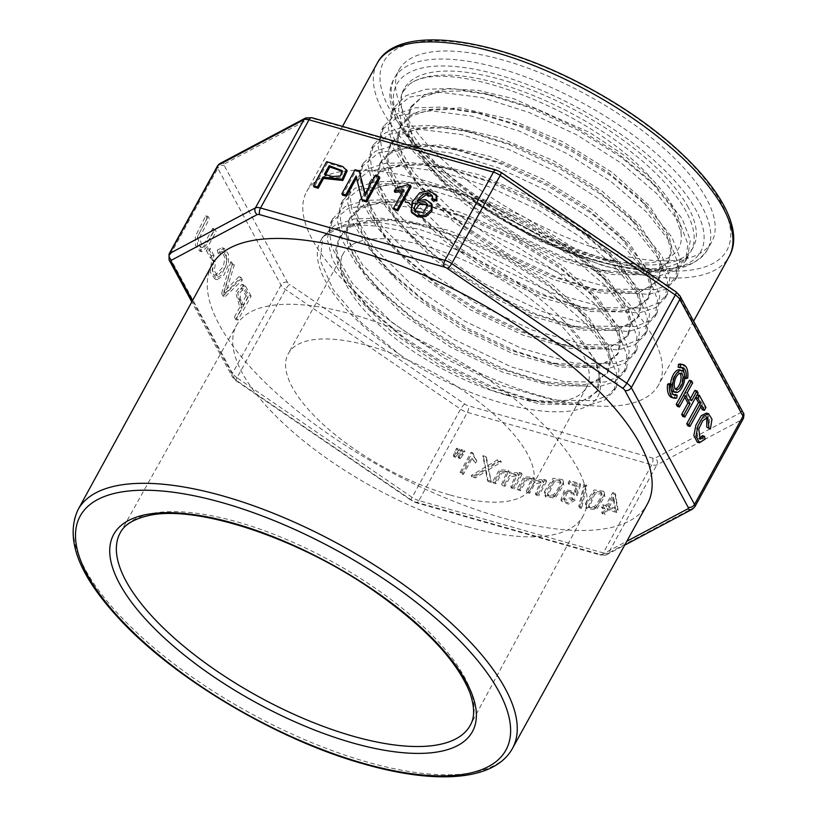 <?xml version="1.0" encoding="UTF-8"?>
<svg xmlns="http://www.w3.org/2000/svg" width="817" height="817" viewBox="0 0 817 817"><rect width="100%" height="100%" fill="white"/><g stroke="black" fill="none" stroke-linecap="round" stroke-linejoin="round"><path stroke-width="0.61" stroke-dasharray="4.08 3.06" d="M681.337 364.168A17.351 8.211 -74.2 0 1 685.616 377.515L684.064 378.087A14.379 6.812 105.8 0 0 684.084 372.909M681.521 367.507A14.379 6.812 105.8 0 0 680.52 367.027A14.379 6.812 105.8 0 0 678.161 367.18M673.484 391.823A11.397 5.402 105.8 0 0 679.907 386.972A11.397 5.402 105.8 0 0 679.713 369.887M670.583 384.041A11.397 5.402 105.8 0 0 671.217 389.403M689.436 380.273L690.549 382.315L685.116 392.201L689.466 400.238L690.365 398.604M694.899 390.363L696.013 392.405L682.787 416.466M684.758 397.266L683.553 395.04L677.324 406.376M697.228 394.652L703.856 406.917L702.303 409.756M700.731 406.866L699.536 404.64L687.863 425.851M702.385 435.675L703.049 438.535L698.382 442.211M706.429 413.106L709.871 418.559L708.308 428.435M706.654 417.027L705.674 416.404L700.598 420.255L696.656 428.394L698.024 438.637L699.168 438.596M671.86 397.552A17.351 8.211 105.8 0 0 674.709 397.368L675.026 394.54M673.77 394.805A14.379 6.812 -74.2 0 1 672.667 394.693A14.379 6.812 -74.2 0 1 669.123 383.622M402.761 191.423L404.476 190.953L394.131 209.765M411.155 186.674L408.735 185.99L396.592 189.524L395.019 192.373M359.95 172.254L355.793 171.08L342.568 195.13M379.854 177.902L375.983 176.809L365.597 195.692L365.158 193.854M356.559 177.83L362.482 200.788M347.154 170.876L343.436 167.832L327.382 163.012L314.157 187.062M436.778 196.07L429.456 192.026L420.316 194.17L412.81 203.576L411.88 212.757M432.101 204.822L426.331 200.89L417.865 202.167L419.284 199.889M432.479 196.315L433.061 200.094M213.737 260.163L212.4 272.807L217.046 279.659L223.664 275.595L228.546 264.718L228.443 254.148L224.297 248.368L219.324 250.666L220.284 253.924L223.858 252.126L227.075 258.284L225.451 267.179L217.608 275.84L214.309 270.846L215.576 261.92L213.737 260.163L211.644 259.571L210.306 272.214L214.953 279.067L221.57 275.002L226.452 264.126L226.35 253.556L222.193 247.765L217.22 250.073L219.324 250.666M242.435 280.088L240.944 277.31L225.9 292.69L234.275 265.004L232.865 262.39L223.735 294.018L225.155 296.642L242.435 280.088L240.341 279.485L238.84 276.718L240.944 277.31M251.125 296.132L245.457 286.124L243.834 284.929L237.655 292.772L241.893 307.856L236.511 317.629L237.9 320.193L251.125 296.132L249.032 295.54L243.364 285.531L245.457 286.124M207.937 216.342L197.397 236.991L197.469 245.764L201.809 251.707L208.264 245.937L216.178 231.548L214.789 228.985L207.549 242.149L202.269 247.714L199.675 237.134L209.326 218.905L207.937 216.342L205.843 215.739L195.294 236.399L195.375 245.161L199.705 251.105L206.16 245.335L214.074 230.956L216.178 231.548M214.105 255.68L210.153 248.388L208.519 251.36L212.471 258.652L214.105 255.68L212.011 255.088L208.059 247.786L210.153 248.388M585.483 503.17L594.143 489.883L603.569 491.252L604.018 495.235L595.634 508.399L585.932 507.173L585.483 503.17L586.208 504.508L594.868 491.221L604.294 492.58L604.743 496.562L596.349 509.726L586.657 508.501L586.208 504.508M537.994 494.53L535.401 493.795L540.537 481.458L534.093 482.479L528.885 491.946L526.291 491.211L531.51 478.885L525.974 478.496L519.816 489.373L517.232 488.637L523.963 476.862L532.909 477.22L533.46 479.017L542.069 479.865L542.539 481.397L543.662 479.354L545.981 480.008L537.994 494.53L538.709 495.868L536.115 495.122L535.401 493.795M513.382 487.545L510.788 486.809L515.925 474.473L509.481 475.494L504.283 484.961L501.679 484.226L506.897 471.899L501.362 471.511L495.204 482.387L492.631 481.652L499.35 469.877L508.297 470.235L508.858 472.032L517.457 472.88L517.927 474.411L519.05 472.369L521.369 473.023L513.382 487.545L514.107 488.883L511.503 488.137L510.788 486.809M490.598 481.08L487.238 480.12L485.584 469.836L474.667 476.556L471.205 475.576L485.032 467.253L482.806 455.692L485.849 456.56L487.596 465.843L497.318 459.808L500.647 460.757L488.157 468.315L491.313 482.408L487.953 481.458L487.238 480.12M460.012 472.4L471.082 452.271L472.757 452.741L473.85 456.601L476.107 459.511L474.8 461.891L471.235 457.449L462.606 473.135L460.012 472.4L460.737 473.727L471.797 453.598L471.082 452.271M471.797 453.598L473.472 454.078L474.565 457.928L476.822 460.839L475.514 463.219L471.235 457.449L471.95 458.776L463.331 474.463L460.737 473.727M459.634 457.316L458.051 456.866L461.299 449.585L464.25 450.422L459.634 457.316L460.349 458.654L458.766 458.194L458.051 456.866M454.855 455.968L453.302 455.518L456.509 448.227L459.471 449.064L454.855 455.968L455.58 457.295L454.017 456.846L453.302 455.518M544.418 491.517L553.078 478.231L562.504 479.589L562.954 483.572L554.569 496.736L544.868 495.51L544.418 491.517L545.143 492.845L553.803 479.559L563.23 480.927L563.679 484.9L555.284 498.074L545.593 496.848L545.143 492.845M574.463 498.819L567.631 502.833L560.87 499.8L564.476 489.843L574.739 491.058L576.557 485.339L568.121 482.949L569.418 480.59L579.937 483.582L576.322 494.459L573.718 494.071L573.34 492.855L566.283 491.701L563.526 498.809L571.849 497.819L574.463 498.819L575.178 500.147L568.346 504.16L561.585 501.127L565.19 491.17L575.464 492.385L574.739 491.058M580.816 507.091L578.722 506.499L584.012 484.021L586.085 484.614L580.816 507.091L581.541 508.419L579.447 507.827L578.722 506.499M604.314 513.362L601.721 512.627L604.355 507.827L601.506 507.02L602.742 504.763L605.601 505.57L612.74 492.58L614.864 493.182L617.376 508.909L616.13 511.166L606.96 508.562L604.314 513.362L605.04 514.69L602.435 513.954L601.721 512.627M467.314 526.689A197.785 76.104 -151.2 0 0 583.307 515.629A197.785 76.104 -151.2 0 0 446.542 353.863A197.785 76.104 -151.2 0 0 236.675 325.064A197.785 76.104 -151.2 0 0 292.251 431.366A197.785 76.104 -151.2 0 0 467.314 526.689M450.187 495.041A138.798 53.411 -151.2 0 0 531.51 487.422A138.798 53.411 -151.2 0 0 435.604 373.757A138.798 53.411 -151.2 0 0 288.248 353.7A138.798 53.411 -151.2 0 0 327.484 428.271A138.798 53.411 -151.2 0 0 450.187 495.041M505.294 394.805A138.798 53.411 28.8 0 1 382.581 328.036A138.798 53.411 28.8 0 1 343.354 253.464A138.798 53.411 28.8 0 1 490.711 273.521A138.798 53.411 28.8 0 1 586.606 387.187A138.798 53.411 28.8 0 1 505.294 394.805M688.394 207.62A164.82 63.42 -151.2 0 0 539.761 93.271A164.82 63.42 -151.2 0 0 404.313 88.573A164.82 63.42 -151.2 0 0 518.182 223.552A164.82 63.42 -151.2 0 0 693.173 247.367A164.82 63.42 -151.2 0 0 688.394 207.62M607.174 251.697A178.453 68.669 -151.2 0 0 711.73 241.914A178.453 68.669 -151.2 0 0 588.434 95.763A178.453 68.669 -151.2 0 0 398.972 69.976A178.453 68.669 -151.2 0 0 449.411 165.861A178.453 68.669 -151.2 0 0 607.174 251.697M540.915 395.979A200.757 77.258 -151.2 0 0 658.543 384.97A200.757 77.258 -151.2 0 0 519.837 220.559A200.757 77.258 -151.2 0 0 306.692 191.535A200.757 77.258 -151.2 0 0 363.432 299.41A200.757 77.258 -151.2 0 0 540.915 395.979M212.052 264.892A248.348 95.569 -151.2 0 0 282.335 398.328A248.348 95.569 -151.2 0 0 501.842 517.733A248.348 95.569 -151.2 0 0 647.309 504.171M563.546 320.621C498.319 251.524 353.618 201.84 323.869 236.266A164.82 63.42 -151.2 0 0 320.55 240.923A164.82 63.42 -151.2 0 0 399.472 354.415C492.304 418.549 614.731 433.316 599.198 376.341A150.154 57.782 -151.2 0 0 563.546 320.621L595.266 359.827L600.556 376.525L598.054 389.811L589.128 398.41L574.412 403.179L530.131 399.922L489.71 387.135L447.308 366.935L407.04 341.108L373.032 312.308L353.914 290.301L341.639 269.487L336.829 250.982L340.097 235.95L348.461 226.922L361.451 220.937L399.472 219.017L448.839 230.353L501.944 252.984L550.832 283.387L588.179 316.72L608.226 347.654L610.871 360.675L608.226 371.296L599.259 379.895L584.512 384.664L540.384 381.437L500.014 368.671L457.387 348.369L417.068 322.48L383.183 293.752L364.127 271.806L351.841 250.972L347.021 232.457L350.268 217.424L358.602 208.406L371.602 202.422L409.828 200.512L459.205 211.899L512.085 234.459L560.932 264.82L598.238 298.062L618.367 329.006L621.043 342.098L618.418 352.791L609.421 361.41L594.653 366.159L550.607 362.911L510.227 350.166L467.702 329.935L427.414 304.098L393.385 275.268L374.206 253.188L361.951 232.345L357.192 213.891L360.45 198.909L368.804 189.912L381.815 183.927L419.918 181.977L469.285 193.343L522.502 216.056L571.328 246.468L608.481 279.618L628.539 310.552L631.224 323.624L628.61 334.276L619.654 342.885L604.897 347.633L560.646 344.386L520.276 331.6L477.884 311.41L437.616 285.582L403.608 256.793L384.49 234.816L372.205 214.003L367.384 195.477L370.622 180.383L378.986 171.356L391.997 165.391L430.008 163.461L479.385 174.818L532.429 197.408L581.285 227.78L618.724 261.164L638.761 292.108L641.396 305.129L638.782 315.76L629.795 324.349L615.048 329.108L571.032 325.922L530.672 313.177L487.974 292.854L447.634 266.965L413.749 238.237L394.652 216.27L382.387 195.426L377.566 176.901L380.793 161.868L389.117 152.861L402.117 146.886L440.383 144.956L489.781 156.364L542.662 178.923L591.488 209.305L628.784 242.506L648.882 273.419L651.578 286.522L648.974 297.255L639.977 305.875L625.199 310.603L581.183 307.386L540.803 294.62L498.309 274.43L458.061 248.634L424.003 219.804L404.742 197.663L392.487 176.809L387.738 158.355L390.975 143.353L399.339 134.356L412.36 128.392L450.412 126.421L499.728 137.767L553.038 160.5L601.884 190.933L639.047 224.103L659.074 255.016L661.75 268.088L659.156 278.74L650.23 287.329L635.483 292.077L591.232 288.861L550.862 276.075L508.45 255.895L468.192 230.057L434.184 201.278L415.046 179.321L402.761 158.518L397.93 139.983L401.137 124.838L409.511 115.789L422.542 109.846L460.563 107.905L509.961 119.292L562.995 141.852L611.902 172.244L649.229 205.567L669.286 236.522L671.931 249.553L669.327 260.214L660.34 268.803L645.583 273.542L601.721 270.407L561.402 257.692L518.713 237.43L478.343 211.552L444.387 182.783L425.197 160.745L412.922 139.881L408.122 121.355L411.319 106.322L424.799 94.323L447.553 88.798L478.119 90.35L513.873 98.755L589.496 132.374L623.616 154.913L651.772 178.994A150.154 57.782 -151.2 0 1 681.021 233.029L673.024 208.938L650.526 180.884L618.183 153.759L578.252 128.698L534.808 108.426L492.334 95.303L463.453 90.861L439.27 91.627L421.276 97.631L410.267 108.365L406.968 120.13L408.96 134.284L427.771 167.536L463.76 203.167L511.381 235.878L563.23 260.868L611.31 274.502L648.106 274.931L668.173 262.206L670.798 250.012L666.703 234.867L640.252 199.307L607.858 172.162L567.876 147.111L524.555 126.911L482.183 113.818L453.312 109.386L429.037 110.142L411.033 116.147L400.075 126.87L396.786 138.645L398.788 152.82L417.62 186.092L453.486 221.611L501.046 254.301L553.099 279.414L601.159 293.037L637.954 293.436L657.981 280.711L660.626 268.609L656.613 253.566L630.183 217.935L597.544 190.565L557.572 165.545L514.322 145.406L471.92 132.334L443.018 127.901L418.876 128.657L400.902 134.621L389.893 145.385L386.604 157.252L388.647 171.539L407.581 204.801L443.478 240.249L491.068 272.919L542.713 297.858L590.732 311.512L627.844 311.961L647.83 299.247L650.444 287.135L646.4 272.051L619.94 236.389L587.607 209.244L547.717 184.233L504.099 163.9L461.554 150.777L432.785 146.406L408.704 147.172L390.761 153.167L379.752 163.921L376.433 175.696L378.404 189.861L397.225 223.092L433.408 258.877L481.05 291.546L532.745 316.445L580.826 330.048L617.662 330.477L637.648 317.752L640.262 305.578L636.177 290.423L609.717 254.863L577.333 227.708L537.341 202.667L494.03 182.457L451.699 169.374L422.838 164.942L398.533 165.677L380.497 171.672L369.55 182.426L366.261 194.201L368.232 208.376L387.115 241.658L422.93 277.147L470.469 309.817L522.512 334.95L570.593 348.573L607.429 348.992L627.425 336.247L630.081 324.155L626.088 309.132L599.678 273.511L567.09 246.162L527.088 221.121L483.787 200.951L441.384 187.879L412.483 183.457L388.33 184.193L370.367 190.167L359.378 200.941L356.079 212.777L358.091 227.055L377.046 260.337L412.963 295.825L460.574 328.485L512.208 353.414L560.217 367.047L597.288 367.517L617.274 354.782L619.899 342.66L615.875 327.586L589.384 291.935L557.082 264.8L517.181 239.79L473.656 219.487L431.121 206.354L402.301 201.962L378.169 202.708L360.205 208.713L349.237 219.477L345.908 231.252L347.858 245.396L366.7 278.638L402.781 314.351L450.463 347.051L502.21 372.001L550.28 385.583L587.127 386.032L607.082 373.287L609.717 361.145L605.673 346.03L579.202 310.44L546.808 283.254L506.806 258.213L463.505 238.013L421.174 224.93L392.252 220.498L367.936 221.223L349.911 227.197L338.984 237.951L335.716 249.757L337.707 264.024L356.651 297.306L392.487 332.764L440.077 365.434L491.803 390.434L539.833 404.068L576.935 404.558L596.91 391.803L599.198 376.341M681.021 233.029C688.578 286.849 560.115 264.79 471.133 199.052L536.565 239.861L604.335 266.189L634.043 271.826L658.768 272.163L677.038 267.098L687.751 256.895L690.294 240.086L682.215 218.803L656.837 187.277L621.226 157.283L577.364 129.842L529.753 107.65L483.398 93.24L452.097 88.512L425.718 89.278L405.906 95.701L394.06 107.497L390.546 120.426L392.62 135.888L413.463 172.275L452.924 211.215L505.08 246.857L562.096 274.287L615.058 289.147L655.663 289.545L669.246 284.204L677.559 275.4L680.091 258.55L672.044 237.318L646.819 205.935L611.198 175.91L567.172 148.326L519.592 126.165L473.166 111.755L441.762 107.047L415.373 107.834L395.694 114.237L383.888 126.012L380.375 138.941L382.458 154.444L403.384 190.953L442.906 229.863L495.194 265.535L552.088 292.864L604.692 307.631L645.389 308.07L659.074 302.739L667.418 293.946L669.93 277.096L661.872 255.833L636.514 224.348L600.995 194.415L557.276 167.005L509.685 144.793L463.035 130.271L431.611 125.532L405.252 126.339L385.542 132.742L373.737 144.538L370.224 157.497L372.286 172.949L393.038 209.254L432.581 248.256L485.043 284.081L541.998 311.42L594.756 326.167L635.371 326.545L648.933 321.224L657.225 312.451L659.748 295.642L651.69 274.349L626.404 242.904L590.844 212.951L546.981 185.459L499.371 163.267L453.016 148.817L421.654 144.078L395.214 144.834L375.381 151.237L363.524 163.043L360.021 175.992L362.105 191.464L382.959 227.872L422.45 266.812L474.585 302.433L531.571 329.833L584.451 344.682L625.097 345.08L638.731 339.76L647.033 330.956L649.546 314.096L641.519 292.864L616.375 261.573L580.816 231.579L536.892 204.015L489.291 181.813L442.773 167.322L411.308 162.593L384.889 163.39L365.158 169.773L353.353 181.558L349.86 194.507L351.933 210L372.807 246.448L412.371 285.399L464.71 321.122L521.614 348.43L574.208 363.177L614.884 363.596L628.549 358.285L636.882 349.492L639.384 332.642L631.337 311.379L606.091 279.986L570.583 250.053L526.904 222.632L479.313 200.42L432.714 185.857L401.249 181.098L374.829 181.874L355.017 188.267L343.181 200.073L339.688 213.043L341.761 228.505L362.503 264.79L402.035 303.791L454.405 339.576L511.401 366.935L564.23 381.733L604.825 382.08L618.408 376.78L626.69 367.997L629.182 351.157L621.165 329.894L596.032 298.613L560.482 268.63L516.599 241.076L468.999 218.885L422.624 204.393L391.19 199.634L364.719 200.39L344.856 206.772L332.979 218.578L329.496 231.538L331.579 247.03L352.444 283.468L391.976 322.388L444.091 357.999L501.046 385.379L553.865 400.228L594.521 400.626L608.195 395.316L616.518 386.512L619 369.641L610.983 348.41L585.932 317.221L550.423 287.227L506.601 259.683L459.001 237.461L412.391 222.888L380.885 218.119L354.466 218.915L334.653 225.298L322.797 237.093L320.131 260.347L333.316 289.831L360.91 322.337L399.472 354.415M323.869 236.266L344.897 224.614L377.515 222.163L418.672 229.148L464.648 244.834L510.839 267.425L552.68 294.784L586.443 324.135L608.655 352.546L616.712 373.849L614.333 390.72L604.488 400.289L588.015 405.457L539.271 402.046L494.918 387.983L448.114 365.771L403.7 337.35L366.578 305.793L345.632 281.855L332.325 259.234L327.249 239.136L330.619 222.694L348.481 208.192L379.67 203.372L421.123 208.723L468.376 223.695L516.354 246.305L560.227 274.328L595.705 304.71L618.837 334.041L626.894 355.283L624.505 372.205L614.568 381.845L598.013 387.003L549.259 383.479L504.886 369.376L458.123 347.143L413.984 318.916L376.892 287.421L355.834 263.36L342.364 240.606L337.268 220.539L340.771 204.168L358.683 189.687L389.893 184.887L431.07 190.147L478.159 205.016L526.373 227.698L570.532 255.823L605.948 286.195L629.008 315.515L637.025 336.767L634.676 353.679L624.852 363.279L608.44 368.467L559.533 364.985L515.078 350.932L468.304 328.659L424.186 300.411L387.064 268.864L366.026 244.845L352.648 222.204L347.562 202.126L350.973 185.663L368.896 171.049L400.116 166.29L441.374 171.662L488.515 186.593L536.575 209.203L580.55 237.196L616.008 267.547L639.241 297.02L647.37 318.313L644.879 335.184L635.023 344.764L618.53 349.921L569.776 346.49L525.402 332.478L478.65 310.246L434.236 281.845L397.103 250.308L376.167 226.299L362.84 203.668L357.795 183.59L361.175 167.158L378.965 152.595L410.154 147.765L451.597 153.147L498.748 168.016L546.879 190.749L590.783 218.782L626.241 249.165L649.413 278.505L657.562 299.829L655.071 316.679L645.124 326.31L628.569 331.467L579.794 327.934L535.421 313.83L488.658 291.587L444.499 263.38L407.315 231.834L386.4 207.855L372.95 185.071L367.916 164.993L371.337 148.633L389.198 134.131L420.438 129.352L461.595 134.591L508.756 149.44L556.847 172.111L601.057 200.308L636.453 230.66L659.564 259.98L667.56 281.222L665.191 298.123L655.408 307.743L639.017 312.993L590.129 309.459L545.531 295.305L498.819 273.072L454.691 244.845L417.589 213.298L396.551 189.278L383.173 166.648L378.108 146.58L381.529 130.117L399.503 115.534L430.784 110.806L471.96 116.126L519.112 131.077L567.161 153.688L611.014 181.64L646.451 211.971L669.756 241.475L677.793 262.757L675.383 279.618L665.569 289.228L649.066 294.386L600.281 290.934L556.02 276.912L509.267 254.7L464.832 226.319L427.7 194.742L406.733 170.773L393.355 148.122L388.33 128.044L391.731 111.623L409.501 97.1L440.659 92.301L482.02 97.58L529.283 112.532L577.333 135.173L621.267 163.186L656.715 193.558L679.928 222.949L687.934 244.191L685.545 261.093L675.71 270.744L659.156 275.891L610.299 272.378L566.028 258.325L519.285 236.093L474.973 207.773L437.881 176.217L416.895 152.228L403.506 129.556L398.492 109.498L401.913 93.107L409.133 84.498A164.82 63.42 28.8 0 1 549.79 102.646A164.82 63.42 28.8 0 1 686.188 211.623A164.82 63.42 28.8 0 1 690.968 251.381A164.82 63.42 28.8 0 1 471.133 199.052M409.133 84.498C446.368 54.647 593.06 110.55 651.772 178.994M454.017 456.846L457.224 449.554L460.185 450.392L455.58 457.295M458.378 453.68L457.663 452.352M455.426 452.843L454.701 451.505M457.224 449.554L456.509 448.227M460.185 450.392L459.471 449.064M458.766 458.194L462.024 450.913L464.975 451.76L460.349 458.654M463.168 455.038L462.453 453.711M460.216 454.201L459.501 452.873M462.024 450.913L461.299 449.585M464.975 451.76L464.25 450.422M463.331 474.463L462.606 473.135M473.472 454.078L472.757 452.741M476.822 460.839L476.107 459.511M475.514 463.219L474.8 461.891M487.953 481.458L486.309 471.164L475.392 477.884L471.93 476.903L485.758 468.58L483.521 457.02L486.575 457.888L488.311 467.171L498.033 461.145L501.362 462.085L488.872 469.642L491.313 482.408M488.872 469.642L488.157 468.315M486.483 472.961L485.768 471.623M486.309 471.164L485.584 469.836M475.392 477.884L474.667 476.556M471.93 476.903L471.205 475.576M485.758 468.58L485.032 467.253M483.521 457.02L482.806 455.692M486.575 457.888L485.849 456.56M488.311 467.171L487.596 465.843M498.033 461.145L497.318 459.808M501.362 462.085L500.647 460.757M511.503 488.137L516.65 475.8L510.206 476.832L504.998 486.289L502.404 485.553L507.623 473.227L502.077 472.839L495.929 483.715L493.345 482.99L500.075 471.205L509.011 471.572L509.573 473.36L518.182 474.207L518.642 475.739L519.765 473.697L522.094 474.35L514.107 488.883M522.094 474.35L521.369 473.023M504.998 486.289L504.283 484.961M502.404 485.553L501.679 484.226M495.929 483.715L495.204 482.387M493.345 482.99L492.631 481.652M509.573 473.36L508.858 472.032M518.642 475.739L517.927 474.411M519.765 473.697L519.05 472.369M536.115 495.122L541.263 482.786L534.818 483.817L529.61 493.284L527.016 492.539L532.224 480.212L526.689 479.824L520.541 490.7L517.958 489.975L524.688 478.19L533.624 478.558L534.185 480.345L542.784 481.203L543.254 482.724L544.377 480.682L546.696 481.346L538.709 495.868M546.696 481.346L545.981 480.008M529.61 493.284L528.885 491.946M527.016 492.539L526.291 491.211M520.541 490.7L519.816 489.373M517.958 489.975L517.232 488.637M534.185 480.345L533.46 479.017M543.254 482.724L542.539 481.397M544.377 480.682L543.662 479.354M561.013 482.939L560.697 481.999L553.599 482.653L548.166 495.766L553.803 496.317C557.837 492.477 560.237 488.025 561.013 482.939L559.982 480.662L552.874 481.325L547.441 494.438L553.078 494.979C557.112 491.15 559.512 486.697 560.288 481.611M575.464 492.385L577.282 486.677L568.846 484.277L570.133 481.928L580.652 484.91L577.047 495.786L574.433 495.398L574.065 494.193L566.998 493.039L564.241 500.147L572.574 499.146L575.178 500.147M572.574 499.146L571.849 497.819M577.282 486.677L576.557 485.339M568.846 484.277L568.121 482.949M570.133 481.928L569.418 480.59M580.652 484.91L579.937 483.582M577.047 495.786L576.322 494.459M574.433 495.398L573.718 494.071M579.447 507.827L584.727 485.359L586.81 485.941L581.541 508.419M586.81 485.941L586.085 484.614M584.727 485.359L584.012 484.021M602.078 494.591L601.761 493.652L594.664 494.316L589.231 507.418L594.868 507.97C598.902 504.14 601.302 499.677 602.078 494.591L601.046 492.324L593.949 492.988L588.516 506.091L594.153 506.642C598.177 502.812 600.577 498.35 601.353 493.264M613.169 497.267L608.195 506.305L614.823 508.184L613.169 497.267L613.884 498.605L608.92 507.633L608.195 506.305M608.92 507.633L615.538 509.512L614.823 508.184M602.435 513.954L605.08 509.154L602.221 508.348L603.467 506.091L606.316 506.897L613.465 493.907L615.579 494.51L618.091 510.237L616.855 512.494L607.674 509.89L605.04 514.69M607.674 509.89L606.96 508.562M605.08 509.154L604.355 507.827M602.221 508.348L601.506 507.02M603.467 506.091L602.742 504.763M606.316 506.897L605.601 505.57M613.465 493.907L612.74 492.58M615.579 494.51L614.864 493.182M618.091 510.237L617.376 508.909M616.855 512.494L616.13 511.166M615.538 509.512L613.884 498.605M208.059 247.786L206.425 250.758L208.519 251.36M206.425 250.758L210.377 258.06L212.471 258.652M210.377 258.06L212.011 255.088M214.074 230.956L212.686 228.392L214.789 228.985M212.686 228.392L205.445 241.556L200.165 247.112L197.581 236.532L207.222 218.302L209.326 218.905M207.222 218.302L205.843 215.739M240.749 300.023L239.932 292.782L243.507 288.952L248.184 296.408L243.456 305.017L240.749 300.023L238.646 299.42L237.829 292.19L241.413 288.35L246.08 295.815L248.184 296.408M246.08 295.815L241.352 304.414L243.456 305.017M243.364 285.531L241.73 284.326L235.551 292.18L239.79 307.253L241.893 307.856M239.79 307.253L234.418 317.037L236.511 317.629M234.418 317.037L235.807 319.6L237.9 320.193M235.807 319.6L249.032 295.54M241.352 304.414L238.646 299.42M238.84 276.718L223.797 292.088L225.9 292.69M223.797 292.088L232.181 264.412L234.275 265.004M232.181 264.412L230.762 261.797L232.865 262.39M230.762 261.797L221.642 293.426L223.735 294.018M221.642 293.426L223.061 296.05L225.155 296.642M223.061 296.05L240.341 279.485M217.22 250.073L218.18 253.331L220.284 253.924M218.18 253.331L221.754 251.534L224.981 257.692L223.347 266.577L215.504 275.237L212.206 270.253L213.472 261.328L215.576 261.92M213.472 261.328L211.644 259.571M342.384 171.325L342.823 171.948L341.108 177.33L333.03 177.84L325.146 175.604L325.677 174.624M324.42 174.266L325.146 175.604M326.667 161.684L327.382 163.012M342.711 166.494L343.436 167.832M355.078 169.742L355.793 171.08M356.12 175.992L356.845 177.33M375.269 175.481L375.983 176.809M364.882 194.364L365.597 195.692M408.02 184.662L408.735 185.99M395.867 188.196L396.592 189.524M403.761 189.615L404.476 190.953M427.771 205.241L428.312 206.109L423.962 214.095L415.628 211.991L415.332 211.297M417.14 200.829L417.865 202.167M432.326 195.825L433.041 197.163M705.153 439.127L703.049 438.535M705.959 407.509L703.856 406.917M701.629 405.232L699.536 404.64M692.653 382.918L690.549 382.315M687.22 392.793L685.116 392.201M691.57 400.83L689.466 400.238M698.106 393.008L696.013 392.405M685.657 395.632L683.553 395.04M676.803 397.961L674.709 397.368M679.856 373.359A8.425 3.993 105.8 0 0 678.896 372.756A8.425 3.993 105.8 0 0 672.759 379.772A8.425 3.993 105.8 0 0 674.291 388.963A8.425 3.993 105.8 0 0 675.434 388.953M687.71 378.118L685.616 377.515M684.707 378.271L684.064 378.087M287.41 282.253A4.953 3.932 151.6 0 0 281.007 285.072L232.518 373.277L169.313 256.497L217.802 168.282L281.007 285.072A9.916 3.819 -151.2 0 0 285.501 289.535L460.604 409.133L412.105 497.339L237.012 377.74L285.501 289.535A4.953 1.113 124.3 0 1 289.657 284.49A4.953 1.91 28.8 0 1 287.41 282.253L224.205 165.473A4.953 1.91 28.8 0 1 224.42 163.941L310.123 118.373A4.953 1.91 28.8 0 1 312.666 118.445L497.083 170.794A4.953 1.91 28.8 0 1 500.474 172.418L675.567 292.016A4.953 1.91 28.8 0 1 677.814 294.243L741.029 411.033A4.953 1.91 28.8 0 1 740.815 412.565L655.111 458.123A4.953 1.91 28.8 0 1 652.558 458.061L468.151 405.712A4.953 1.91 28.8 0 1 464.761 404.088L289.657 284.49M652.558 458.061A4.953 2.349 105.8 0 1 651.792 464.73L603.303 552.935L418.886 500.586L467.385 412.381L651.792 464.73A9.916 3.819 -151.2 0 0 656.888 464.863L742.602 419.295L694.103 507.5L608.399 553.068L656.888 464.863A4.953 4.432 -118 0 0 655.111 458.123M583.307 515.629L470.388 725.077A199.726 76.859 -151.2 0 0 332.274 561.728A199.726 76.859 -151.2 0 0 120.344 532.643L236.675 325.064M599.127 261.062A173.49 66.759 -151.2 0 0 650.853 157.569A173.49 66.759 -151.2 0 0 396.235 85.285A173.49 66.759 -151.2 0 0 599.127 261.062M602.772 259.714A178.453 68.669 -151.2 0 0 707.318 249.931A178.453 68.669 -151.2 0 0 584.022 103.79A178.453 68.669 -151.2 0 0 394.57 77.993A178.453 68.669 -151.2 0 0 445.01 173.878A178.453 68.669 -151.2 0 0 602.772 259.714M612.219 261.011A195.804 75.348 -151.2 0 0 670.594 144.2A195.804 75.348 -151.2 0 0 383.244 62.623A195.804 75.348 -151.2 0 0 612.219 261.011M377.219 63.236A200.757 77.258 -151.2 0 0 433.97 171.11A200.757 77.258 -151.2 0 0 611.453 267.68A200.757 77.258 -151.2 0 0 729.07 256.671M192.434 300.738L234.51 378.485A4.953 1.91 -151.2 0 0 236.756 380.712L411.86 500.31A4.953 1.91 -151.2 0 0 415.25 501.934L599.658 554.283A4.953 1.91 -151.2 0 0 602.211 554.355L626.843 541.252M78.023 509.706A247.857 95.375 -151.2 0 0 148.173 642.877A247.857 95.375 -151.2 0 0 367.242 762.057A247.857 95.375 -151.2 0 0 512.422 748.515M237.012 377.74A9.916 3.819 28.8 0 1 232.518 373.277A4.953 3.932 151.6 0 0 232.355 376.831L236.174 380.793A4.953 1.113 124.3 0 1 237.012 377.74M418.886 500.586A9.916 3.819 28.8 0 1 412.105 497.339A4.953 1.113 124.3 0 0 411.268 500.392L416.098 502.69A4.953 2.349 105.8 0 0 418.886 500.586M464.761 404.088A4.953 1.113 124.3 0 0 460.604 409.133A9.916 3.819 -151.2 0 0 467.385 412.381A4.953 2.349 105.8 0 0 468.151 405.712M602.211 554.355A4.953 4.432 62 0 0 606.694 554.743A4.953 4.432 62 0 0 608.399 553.068A9.916 3.819 28.8 0 1 603.303 552.935A4.953 2.349 105.8 0 1 600.515 555.049L606.735 554.723L624.668 545.184M694.818 506.836A9.916 3.819 28.8 0 1 694.103 507.5A4.953 4.432 62 0 1 692.448 509.154M740.815 412.565A4.953 4.432 -118 0 1 742.602 419.295A9.916 3.819 -151.2 0 0 743.307 418.631M169.139 260.031A4.953 3.932 151.6 0 1 169.313 256.497A9.916 3.819 28.8 0 1 169.017 254.097M217.516 165.892A9.916 3.819 -151.2 0 0 217.802 168.282A4.953 3.932 151.6 0 1 224.205 165.473M305.64 117.985A4.953 4.432 -118 0 1 310.123 118.373M312.666 118.445A4.953 2.349 105.8 0 0 311.788 117.668M497.083 170.794A4.953 2.349 105.8 0 0 496.236 170.038M219.885 163.574A4.953 4.432 -118 0 1 224.42 163.941M500.474 172.418A4.953 1.113 124.3 0 1 501.076 172.346M675.567 292.016A4.953 1.113 124.3 0 1 676.159 291.935M677.814 294.243A4.953 3.932 151.6 0 1 679.979 295.917M741.029 411.033A4.953 3.932 151.6 0 1 743.184 412.687M234.51 378.485A4.953 3.932 151.6 0 1 232.355 376.831L191.801 301.892M236.756 380.712A4.953 1.113 124.3 0 1 236.154 380.783L411.268 500.392A4.953 1.113 124.3 0 0 411.86 500.31M415.25 501.934A4.953 2.349 105.8 0 0 416.129 502.7L600.515 555.049A4.953 2.349 105.8 0 1 599.658 554.283M553.078 494.979L553.803 496.317M562.954 483.572L563.679 484.9M594.153 506.642L594.868 507.97M604.018 495.235L604.743 496.562M332.315 176.513L333.03 177.84M427.587 204.781L428.312 206.109M343.354 253.464L288.248 353.7M586.606 387.187L531.51 487.422M711.73 241.914L707.318 249.931C690.906 273.287 655.122 277.249 599.974 261.828C490.374 232.396 363.8 125.889 394.57 77.993L398.972 69.976M342.507 126.39L306.692 191.535M693.633 321.132L658.543 384.97M411.298 106.302L410.185 108.324M401.116 124.817L400.003 126.839M390.935 143.332L389.832 145.355M380.753 161.848L379.65 163.87M370.581 180.363L369.468 182.385M360.399 198.878L359.296 200.9M350.217 217.393L349.114 219.416M340.046 235.909L338.932 237.931M669.368 260.235L668.255 262.247M659.186 278.75L658.073 280.762M649.004 297.265L647.901 299.277M638.823 315.781L637.72 317.793M628.651 334.296L627.538 336.308M618.469 352.811L617.366 354.823M608.287 371.327L607.184 373.338M598.115 389.842L597.002 391.854M657.123 187.44L650.649 180.996M483.501 93.24L492.406 95.252M646.941 205.955L640.477 199.511M473.329 111.755L482.234 113.767M636.76 224.471L630.295 218.027M463.147 130.271L472.052 132.283M626.588 242.986L620.113 236.542M452.965 148.786L461.871 150.798M616.406 261.501L609.942 255.057M442.783 167.301L451.699 169.313M606.224 280.017L599.76 273.572M432.612 185.816L441.517 187.828M596.053 298.532L589.578 292.088M422.43 204.332L431.335 206.344M585.871 317.047L579.396 310.603M412.248 222.847L421.153 224.859M404.313 88.573L401.841 93.067M693.173 247.367L690.968 251.381M687.894 256.977L685.606 261.123M322.695 237.042L320.55 240.923M332.866 218.527L330.589 222.673M616.641 386.584L614.353 390.73M343.048 200.012L340.76 204.158M626.813 368.069L624.535 372.215M353.23 181.497L350.942 185.643M636.994 349.553L634.707 353.7M363.402 162.981L361.124 167.128M647.176 331.038L644.889 335.184M373.583 144.466L371.306 148.612M657.348 312.523L655.071 316.669M383.765 125.951L381.478 130.097M667.53 294.008L665.252 298.154M393.947 107.436L391.66 111.582M677.712 275.492L675.424 279.639M530.264 400.013L539.149 402.015M373.052 312.329L366.608 305.905M540.446 381.498L549.33 383.5M383.234 293.814L376.78 287.39M550.617 362.983L559.512 364.985M393.416 275.298L386.952 268.864M560.799 344.468L569.715 346.469M403.588 256.783L397.123 250.339M570.981 325.952L579.886 327.954M413.77 238.268L407.315 231.834M581.153 307.437L590.048 309.439M423.952 219.753L417.497 213.319M591.334 288.922L600.24 290.923M434.133 201.237L427.669 194.803M601.516 270.407L610.422 272.408M444.305 182.722L437.841 176.278M474.565 457.928L473.85 456.601M516.65 475.8L515.925 474.473M507.623 473.227L506.897 471.899M509.011 471.572L508.297 470.235M518.182 474.207L517.457 472.88M541.263 482.786L540.537 481.458M532.224 480.212L531.51 478.885M533.624 478.558L532.909 477.22M542.784 481.203L542.069 479.865M545.593 496.848L544.868 495.51M563.23 480.927L562.504 479.589M560.697 481.999L559.982 480.662M548.166 495.766L547.441 494.438M561.585 501.127L560.87 499.8M574.065 494.193L573.34 492.855M564.241 500.147L563.526 498.809M586.657 508.501L585.932 507.173M604.294 492.58L603.569 491.252M601.761 493.652L601.046 492.324M589.231 507.418L588.516 506.091M201.809 251.707L199.705 251.105M202.269 247.714L200.165 247.112M243.507 288.952L241.413 288.35M243.834 284.929L241.73 284.326M217.046 279.659L214.953 279.067M224.297 248.368L222.193 247.765M223.858 252.126L221.754 251.534M217.608 275.84L215.504 275.237M342.109 170.62L342.823 171.948M427.475 204.546L428.19 205.874M432.244 195.682L432.959 197.009M414.903 210.663L415.628 211.991M705.674 416.404L707.777 417.007M698.024 438.637L700.128 439.24M674.771 395.285L672.667 394.693M681 373.349L678.896 372.756M676.394 389.566L674.291 388.963M682.624 367.63L680.52 367.027"/><path stroke-width="1.23" d="M684.084 372.909A14.379 6.812 105.8 0 0 681.521 367.507M686.168 378.69A14.379 6.812 105.8 0 0 682.624 367.63A14.379 6.812 105.8 0 0 680.265 367.783L678.161 367.18L678.488 364.351A17.351 8.211 -74.2 0 1 681.337 364.168L683.431 364.77A17.351 8.211 -74.2 0 1 687.71 378.118L684.707 378.271M681.807 370.489A11.397 5.402 105.8 0 0 673.504 379.976A11.397 5.402 105.8 0 0 675.588 392.426A11.397 5.402 105.8 0 0 682.011 387.575A11.397 5.402 105.8 0 0 681.807 370.489L679.713 369.887A11.397 5.402 105.8 0 0 670.583 384.041M671.217 389.403A11.397 5.402 105.8 0 0 673.484 391.823L675.588 392.426M690.365 398.604L694.899 390.363L697.003 390.955L698.106 393.008L684.881 417.058L682.787 416.466L681.674 414.413L687.904 403.077L684.758 397.266M684.881 417.058L683.778 415.005L690.008 403.669L685.657 395.632L679.427 406.968L677.324 406.376L676.21 404.323L689.436 380.273L691.539 380.865L692.653 382.918L687.22 392.793L691.57 400.83L697.003 390.955M704.397 410.348L701.629 405.232L689.967 426.454L687.863 425.851L686.76 423.809L698.423 402.587L695.665 397.491L697.228 394.652L699.321 395.254L705.959 407.509L704.397 410.348L702.303 409.756L700.731 406.866M698.382 442.211L697.279 442.15L693.868 435.553L695.91 425.126L701.241 415.7L706.429 413.106L708.533 413.698L711.964 419.162L710.412 429.037L706.817 427.158L706.654 417.027M699.168 438.596L702.385 435.675L704.489 436.268L705.153 439.127L699.372 442.753L695.961 436.155L698.014 425.718L703.345 416.302L708.533 413.698M677.13 395.132A14.379 6.812 -74.2 0 1 674.771 395.285A14.379 6.812 -74.2 0 1 671.227 384.225L669.123 383.622L667.581 384.194A17.351 8.211 105.8 0 0 671.86 397.552L673.964 398.145A17.351 8.211 105.8 0 0 676.803 397.961L677.13 395.132L675.026 394.54A14.379 6.812 -74.2 0 1 673.77 394.805M394.305 191.045L403.761 189.615L393.406 208.437L394.131 209.765L397.879 210.837L411.155 186.674L410.44 185.347L408.02 184.662L395.867 188.196L394.305 191.045L395.019 192.373L402.761 191.423M341.853 193.803L345.724 194.906L356.12 175.992L361.768 199.45L365.914 200.635L379.139 176.574L375.269 175.481L364.882 194.364L359.225 170.927L355.078 169.742L341.853 193.803L342.568 195.13L346.449 196.233L356.845 177.33M365.158 193.854L359.225 170.927M361.768 199.45L362.482 200.788L366.629 201.962L379.854 177.902L379.139 176.574M323.583 178.433L342.854 180.486L347.154 170.876L342.711 166.494L326.667 161.684L313.442 185.735L314.157 187.062L318.211 188.216L323.583 178.433L322.868 177.105L342.129 179.158L346.439 169.538M436.921 200.911L436.778 196.07L436.053 194.742L428.731 190.698L419.601 192.843L412.095 202.248L411.155 211.429L416.976 215.606L425.238 215.188L431.192 209.826L431.376 203.494L425.616 199.562L417.14 200.829C422.818 192.73 427.883 191.066 432.326 195.825L432.346 198.756L436.196 199.583L436.921 200.911L433.061 200.094L432.346 198.756M411.155 211.429L411.88 212.757L417.691 216.934L425.963 216.515L431.917 211.154L432.101 204.822L431.376 203.494M419.284 199.889L425.974 194.834L432.479 196.315M512.422 748.515L647.309 504.171A248.348 95.569 -151.2 0 0 475.749 300.727A248.348 95.569 -151.2 0 0 212.052 264.892L78.023 509.706C64.972 538.178 78.136 573.922 117.536 616.968C172.397 677.702 276.922 739.967 364.453 764.15C436.809 784.79 494.704 780.684 512.422 748.515L512.422 748.515A247.857 95.375 -151.2 0 0 341.21 545.47A247.857 95.375 -151.2 0 0 78.023 509.706M329.149 165.667L342.109 170.62L340.393 176.002L332.315 176.513L324.42 174.266L329.149 165.667L329.874 166.995L342.384 171.325M325.677 174.624L329.874 166.995M313.442 185.735L317.486 186.889L318.211 188.216M317.486 186.889L322.868 177.105M345.724 194.906L346.449 196.233M365.914 200.635L366.629 201.962M393.406 208.437L397.164 209.499L397.879 210.837M397.164 209.499L410.44 185.347M414.413 208.764C413.77 201.768 425.463 199.522 427.587 204.781L423.247 212.767L414.903 210.663L414.413 208.764L415.128 210.092L420.02 203.586L427.771 205.241M436.196 199.583L436.053 194.742M415.332 211.297L415.128 210.092M710.412 429.037L706.817 427.158M708.911 427.761L707.777 417.007L702.702 420.847L698.749 428.996L700.128 439.24L704.489 436.268M689.967 426.454L688.854 424.401L700.526 403.19L698.423 402.587M700.526 403.19L697.769 398.093L695.665 397.491M697.769 398.093L699.321 395.254M688.854 424.401L686.76 423.809M683.778 415.005L681.674 414.413M690.008 403.669L687.904 403.077M679.427 406.968L678.314 404.926L676.21 404.323M678.314 404.926L691.539 380.865M671.227 384.225L669.674 384.797A17.351 8.211 105.8 0 0 673.964 398.145M669.674 384.797L667.581 384.194M681.143 385.981A8.425 3.993 105.8 0 0 681 373.349A8.425 3.993 105.8 0 0 674.862 380.365A8.425 3.993 105.8 0 0 676.394 389.566A8.425 3.993 105.8 0 0 681.143 385.981M675.434 388.953A8.425 3.993 105.8 0 0 679.039 385.379A8.425 3.993 105.8 0 0 679.856 373.359M680.265 367.783L680.592 364.954L678.488 364.351M680.592 364.954A17.351 8.211 -74.2 0 1 683.431 364.77M679.979 295.917A4.953 3.932 151.6 0 1 679.815 299.451L631.327 387.656L694.532 504.436L743.021 416.231L679.815 299.451A9.916 3.819 -151.2 0 0 675.312 294.988L500.218 175.389L451.73 263.595L626.823 383.193L675.312 294.988A4.953 1.113 124.3 0 0 676.159 291.935L501.066 172.336A4.953 1.113 124.3 0 1 500.218 175.389A9.916 3.819 -151.2 0 0 493.437 172.142L309.03 119.793L260.531 207.998L444.948 260.347L493.437 172.142A4.953 2.349 105.8 0 1 496.236 170.038L311.818 117.679L305.589 118.005L219.885 163.574L217.516 165.892A9.916 3.819 -151.2 0 1 218.221 165.228L169.732 253.433L255.435 207.865L303.934 119.66L218.221 165.228A4.953 4.432 -118 0 1 219.885 163.574M352.505 742.888A204.689 78.769 -151.2 0 0 413.535 620.777A204.689 78.769 -151.2 0 0 113.134 535.503A204.689 78.769 -151.2 0 0 352.505 742.888M363.596 763.395A242.904 93.465 -151.2 0 0 436.023 618.489A242.904 93.465 -151.2 0 0 79.545 517.284A242.904 93.465 -151.2 0 0 363.596 763.395M353.25 736.25A199.726 76.859 -151.2 0 0 470.388 725.087A199.726 76.859 -151.2 0 0 470.388 725.077C472.726 720.86 476.515 712.22 469.918 692.806C457.122 660.779 425.034 626.751 373.675 590.711C297.674 537.515 195.12 504.12 147.959 515.721C127.891 520.552 122.642 528.425 120.344 532.643A199.726 76.859 -151.2 0 0 120.334 532.643A199.726 76.859 -151.2 0 0 176.462 639.997A199.726 76.859 -151.2 0 0 353.25 736.25M377.219 63.236C398.584 21.916 500.065 38.287 593.244 90.36C685.81 141.188 752.222 216.883 729.07 256.671A200.757 77.258 -151.2 0 0 590.364 92.25A200.757 77.258 -151.2 0 0 377.219 63.236L342.507 126.39M626.843 541.252L687.914 508.787A4.953 1.91 -151.2 0 0 688.128 507.255L624.913 390.475A4.953 1.91 -151.2 0 0 622.666 388.238L447.573 268.64A4.953 1.91 -151.2 0 0 444.182 267.016L259.765 214.667A4.953 1.91 -151.2 0 0 257.222 214.605L171.519 260.163A4.953 1.91 -151.2 0 0 171.304 261.695L192.434 300.738M688.128 507.255A4.953 3.932 151.6 0 0 694.532 504.436A9.916 3.819 28.8 0 1 694.818 506.836L743.307 418.631A9.916 3.819 -151.2 0 0 743.021 416.231A4.953 3.932 151.6 0 0 743.184 412.687L679.969 295.897L676.159 291.935M217.516 165.892L169.017 254.097A9.916 3.819 28.8 0 1 169.732 253.433A4.953 4.432 62 0 0 171.519 260.163M622.666 388.238A4.953 1.113 124.3 0 0 626.823 383.193A9.916 3.819 28.8 0 1 631.327 387.656A4.953 3.932 151.6 0 1 624.913 390.475M444.182 267.016A4.953 2.349 105.8 0 1 444.948 260.347A9.916 3.819 28.8 0 1 451.73 263.595A4.953 1.113 124.3 0 1 447.573 268.64M257.222 214.605A4.953 4.432 62 0 1 255.435 207.865A9.916 3.819 28.8 0 1 260.531 207.998A4.953 2.349 105.8 0 0 259.765 214.667M311.788 117.668A4.953 2.349 105.8 0 0 309.03 119.793A9.916 3.819 -151.2 0 0 303.934 119.66A4.953 4.432 -118 0 1 305.64 117.985M171.304 261.695A4.953 3.932 151.6 0 1 169.139 260.031M687.914 508.787A4.953 4.432 62 0 0 692.448 509.154L694.818 506.836M729.07 256.671L693.633 321.132M496.236 170.038L501.066 172.336M743.184 412.687C744.093 413.269 744.144 415.25 743.307 418.631M169.017 254.097L169.15 260.041L191.801 301.892M624.668 545.184L692.448 509.154M697.279 442.15L699.372 442.753"/></g></svg>
